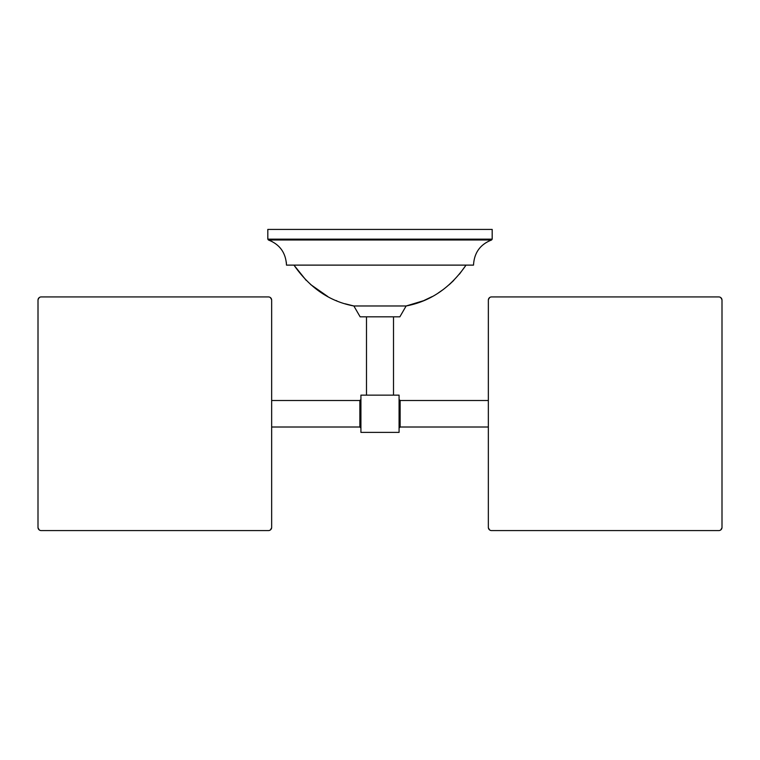 <?xml version="1.0" encoding="UTF-8"?>
<svg xmlns="http://www.w3.org/2000/svg" width="760" height="760" viewBox="0 0 760 760"><rect width="100%" height="100%" fill="white"/><g stroke="black" fill="none" stroke-linecap="round" stroke-linejoin="round"><path stroke-width="1.14" d="M267.815 239.143L267.815 229.416L492.185 229.416L492.185 239.143L492.185 229.416L267.815 229.416L267.815 239.143L492.185 239.143L491.578 239.998C480.206 244.406 474.183 252.776 473.518 265.116L286.482 265.116L286.33 262.219L286.482 265.116C285.817 252.776 279.794 244.406 268.423 239.998L491.578 239.998C480.206 244.406 474.183 252.776 473.518 265.116C474.202 252.748 480.225 244.378 491.578 239.998L492.185 239.143L491.578 239.998L492.185 239.143L267.815 239.143L268.423 239.998C279.794 244.406 285.817 252.776 286.482 265.116L473.518 265.116C474.202 252.748 480.225 244.378 491.578 239.998L492.185 239.143L491.578 239.998L268.423 239.998L267.815 239.143M272.213 241.604L268.479 240.017L272.213 241.604M353.865 305.976L345.002 303.753L353.865 305.976C329.726 301.492 309.757 287.878 293.959 265.116C309.757 287.878 329.726 301.492 353.865 305.976L360.135 316.825L353.865 305.976L406.134 305.976C430.483 301.359 450.452 287.736 466.041 265.116L459.439 274.151L466.041 265.116C450.452 287.736 430.483 301.359 406.134 305.976L353.865 305.976M336.832 300.837L336.11 300.542L336.832 300.837M327.845 296.58L310.536 284.468L327.845 296.58M306.185 280.364L293.959 265.116L306.185 280.364M399.865 316.825L360.135 316.825L399.865 316.825L406.134 305.976L423.282 300.789L406.134 305.976L399.865 316.825M453.777 280.392L449.169 284.724L453.777 280.392M443.365 289.427L438.416 292.866L443.365 289.427M432.136 296.59L423.966 300.504L432.136 296.59M488.347 427.006L400.13 427.006L400.13 400.51L399.076 399.447L400.13 400.51L399.076 399.447L400.13 400.51L488.347 400.51L400.13 400.51L400.13 427.006L399.076 428.06L400.13 427.006L399.076 428.06L400.13 427.006L488.347 427.006M359.869 427.006L271.652 427.006L359.869 427.006L360.924 428.06L359.869 427.006L360.924 428.06L359.869 427.006L359.869 400.51L271.652 400.51L359.869 400.51L360.924 399.447L359.869 400.51L360.924 399.447L359.869 400.51L359.869 427.006M399.076 432.383L399.076 395.133L360.924 395.133L360.924 432.383L360.924 395.133L399.076 395.133L399.076 432.383L360.924 432.383L399.076 432.383M366.491 395.133L366.491 316.825L366.491 395.133M393.509 395.133L393.509 316.825L393.509 395.133M491.53 530.584L718.817 530.584A3.183 3.183 0 0 0 722 527.402L722 300.105A3.183 3.183 0 0 0 718.817 296.932L491.53 296.932A3.183 3.183 0 0 0 488.347 300.105L488.347 527.402A3.183 3.183 0 0 0 491.53 530.584L718.817 530.584L491.53 530.584A3.183 3.183 0 0 1 488.347 527.402L488.367 299.753L488.347 527.402M722 527.402L722 300.105L722 527.402A3.183 3.183 0 0 1 718.817 530.584L718.817 530.584M722 300.105L722 300.105A3.183 3.183 0 0 0 718.817 296.932L491.53 296.932L718.817 296.932M491.53 296.932L491.53 296.932A3.183 3.183 0 0 0 488.347 300.105M490.342 530.347L489.611 529.938L490.342 530.347M489.582 529.91L488.376 527.82L489.582 529.91M488.376 299.697L489.582 297.597L488.376 299.697M489.611 297.578L490.342 297.16L489.611 297.578M720.014 297.16L720.736 297.578L720.014 297.16M720.765 297.597L721.971 299.687L720.765 297.597M721.971 527.82L720.765 529.91L721.971 527.82M720.736 529.938L720.014 530.347L720.736 529.938M41.182 530.584L268.47 530.584A3.183 3.183 0 0 0 271.652 527.402L271.652 300.105A3.183 3.183 0 0 0 268.47 296.932L41.182 296.932A3.183 3.183 0 0 0 38 300.105L38 527.402A3.183 3.183 0 0 0 41.182 530.584L268.47 530.584L41.182 530.584A3.183 3.183 0 0 1 38 527.402L38.019 299.753L38 527.402M271.652 527.402L271.652 300.105L271.652 527.402A3.183 3.183 0 0 1 268.47 530.584L268.47 530.584M271.652 300.105L271.652 300.105A3.183 3.183 0 0 0 268.47 296.932L41.182 296.932L268.47 296.932M41.182 296.932L41.182 296.932A3.183 3.183 0 0 0 38 300.105M39.986 530.347L39.263 529.938L39.986 530.347M39.235 529.91L38.029 527.82L39.235 529.91M38.029 299.697L39.235 297.597L38.029 299.697M39.263 297.578L39.986 297.16L39.263 297.578M269.658 297.16L270.389 297.578L269.658 297.16M270.417 297.597L271.624 299.687L270.417 297.597M271.624 527.82L270.417 529.91L271.624 527.82M270.389 529.938L269.658 530.347L270.389 529.938"/></g></svg>
